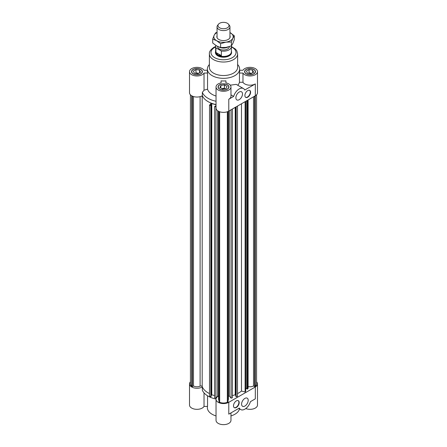 <?xml version="1.0" encoding="UTF-8"?>
<svg xmlns="http://www.w3.org/2000/svg" width="447" height="447" viewBox="0 0 447 447"><rect width="100%" height="100%" fill="white"/><g stroke="black" fill="none" stroke-linecap="round" stroke-linejoin="round"><path stroke-width="0.67" d="M190.433 381.861A7.465 4.308 180 0 0 189.506 383.939A7.465 4.308 180 0 0 194.177 387.935A7.465 4.308 180 0 0 202.34 386.934A21.786 12.577 180 0 0 209.509 393.583A21.786 12.577 180 0 1 202.189 386.554A1.291 0.743 0 0 0 200.105 386.13A4.923 2.844 180 0 1 193.49 385.951L193.49 96.552M228.423 111.297L228.423 399.26A4.923 2.844 180 0 1 228.065 400.322M218.577 396.193A21.786 12.577 180 0 1 217.633 396.053L217.633 110.722M209.38 64.513A16.137 9.314 0 0 0 207.363 69.022L207.363 71.654A16.137 9.314 0 0 0 207.542 73.057L207.542 89.165L204.028 90.199L204.028 73.057A7.465 4.308 180 0 1 195.741 75.906A7.465 4.308 180 0 1 189.506 71.654L189.506 92.741A7.465 4.308 0 0 0 194.177 96.736A7.465 4.308 0 0 0 202.34 95.731A21.786 12.577 0 0 0 211.196 103.123L209.509 105.213L210.822 105.57L211.163 105.146L210.654 105.011L211.777 103.615L216.035 104.76M211.163 105.146L211.163 396.349L210.822 396.768L209.509 396.416L209.509 105.213M210.822 396.768L210.822 105.57M214.627 395.584L211.777 394.818L211.163 395.578M211.777 394.818L211.777 103.615M216.035 105.621L214.627 106.593L216.035 106.833M256.567 381.861A7.465 4.308 180 0 1 257.494 383.939A7.465 4.308 180 0 1 255.31 386.99L228.78 402.306A7.465 4.308 180 0 1 220.645 403.239A7.465 4.308 180 0 1 216.035 399.26A7.465 4.308 180 0 1 218.315 396.159A21.786 12.577 180 0 1 217.633 396.053L215.94 398.148L214.627 397.796L214.627 106.593M215.94 398.148L215.94 106.945M232.373 109.029L232.373 397.796L231.06 398.148L229.367 396.053L229.367 110.767M231.06 398.148L231.06 109.789M235.837 395.578L235.223 394.818L232.373 395.584M235.223 394.818L235.223 107.381M237.491 106.073L237.491 396.416L236.178 396.768L235.837 396.349L235.837 107.029M236.178 396.768L236.178 106.833M193.49 385.951L192.406 386.577L191.679 386.158A6.537 3.772 180 0 1 190.433 383.939L190.433 94.82M191.679 386.158L191.679 95.781M192.406 386.577L192.406 96.15M227.339 111.75L227.339 402.311A6.537 3.772 180 0 1 219.661 402.311L218.935 401.892L218.935 111.465M228.065 111.465L228.065 401.892L227.339 402.311M218.935 400.322A4.923 2.844 180 0 1 218.577 399.26L218.577 111.297M219.661 402.311L219.661 111.75M229.367 396.053A21.786 12.577 180 0 1 228.423 396.193M248.107 386.554A4.923 2.844 0 0 0 253.51 385.951L253.51 96.826M253.51 385.951L254.594 386.577L255.321 386.158A6.537 3.772 0 0 0 256.567 383.939L256.567 94.82M246.766 100.72L246.766 388.868L247.493 389.063L248.107 388.303L248.107 99.944M245.721 388.225L246.766 388.51M237.491 393.583A21.786 12.577 0 0 0 241.481 391.041L245.107 392.019L245.721 391.259L245.721 101.324M247.493 389.063L247.493 100.296M245.107 392.019L245.107 101.676M241.481 391.041L241.481 103.771M254.594 386.577L254.594 96.2M255.321 95.781L255.321 386.158M197.932 73.733L194.333 73.179L193.367 71.101L196.004 69.581L199.602 70.134L200.569 72.213L197.932 73.733M199.602 70.134L199.602 72.772M198.703 73.291L196.004 72.872L195.233 73.319M196.004 69.581L196.004 72.872M198.239 73.559A2.721 1.57 0 0 0 196.127 73.453M227.098 86.416L226.137 88.495L222.533 89.054L219.902 87.534L220.863 85.455L224.467 84.896L227.098 86.416M225.238 88.635L224.467 88.188L221.762 88.607M224.467 84.896L224.467 88.188M220.863 85.455L220.863 88.087M224.344 88.774A2.721 1.57 0 0 0 222.232 88.875M251.767 73.291L249.068 72.872L248.297 73.319M252.667 70.134L253.633 72.213L250.996 73.733L247.398 73.179L246.431 71.101L249.068 69.581L252.667 70.134L252.667 72.772M249.068 69.581L249.068 72.872M251.298 73.559A2.721 1.57 0 0 0 249.191 73.453M247.75 90.596A4.034 2.33 -60 0 1 249.767 90.4A4.034 2.33 -60 0 1 249.767 95.055A4.034 2.33 -60 0 1 245.733 97.385A4.034 2.33 -60 0 1 245.112 94.155A4.034 2.33 -60 0 1 247.75 90.596M245.593 97.295A4.034 2.33 120 0 0 249.482 94.893A4.034 2.33 120 0 0 249.616 90.322M239.19 92.048A4.682 2.704 -60 0 1 241.531 91.814A4.682 2.704 -60 0 1 241.531 97.217A4.682 2.704 -60 0 1 236.849 99.921A4.682 2.704 -60 0 1 236.133 96.172A4.682 2.704 -60 0 1 239.19 92.048M237.748 85.254A16.137 9.314 0 0 0 239.458 82.276L242.972 82.276A7.465 4.308 0 0 0 255.31 83.93L244.727 90.037A8.471 4.889 120 0 0 243.425 88.534A8.471 4.889 120 0 0 233.652 96.429L228.78 99.245A7.465 4.308 0 0 0 230.965 96.2L230.965 86.975A7.465 4.308 180 0 1 223.5 91.283A7.465 4.308 180 0 1 216.035 86.975A7.465 4.308 180 0 1 221.081 82.896L221.081 80.868A16.137 9.314 0 0 0 225.919 80.868L225.919 82.896L225.919 80.868M215.432 52.176L215.432 52.55A8.068 4.66 0 0 0 223.5 57.21A8.068 4.66 0 0 0 231.568 52.55L231.568 52.176A8.068 4.66 180 0 1 226.59 56.478A8.068 4.66 180 0 1 217.795 55.473A8.068 4.66 180 0 1 215.432 52.176A8.068 4.66 180 0 1 215.633 51.142M216.035 86.975L216.035 108.057A7.465 4.308 0 0 0 220.645 112.041A7.465 4.308 0 0 0 228.78 111.102L255.31 95.787A7.465 4.308 0 0 0 257.494 92.741L257.494 71.654A7.465 4.308 180 0 1 251.259 75.906A7.465 4.308 180 0 1 242.972 73.057L242.972 82.276M239.637 70.257L242.972 70.257A7.465 4.308 180 0 1 251.259 67.408A7.465 4.308 180 0 1 257.494 71.654M204.028 90.199L202.34 92.44L202.34 95.731A21.786 12.577 0 0 0 216.035 104.559M230.965 94.881L233.652 96.429M230.278 85.17L236.212 84.366L243.425 88.534M189.506 71.654A7.465 4.308 180 0 1 195.741 67.408A7.465 4.308 180 0 1 204.028 70.257L207.363 70.257M239.458 82.276L239.458 73.057A16.137 9.314 0 0 0 239.637 71.654L239.637 69.022A16.137 9.314 0 0 0 237.62 64.513M207.363 69.022A16.137 9.314 0 0 0 223.5 78.337A16.137 9.314 0 0 0 239.637 69.022M207.542 89.165A16.137 9.314 0 0 0 216.035 96.027M239.458 73.057L242.972 73.057M246.325 69.514A5.247 3.028 0 0 0 244.788 71.654A5.247 3.028 0 0 0 250.029 74.683A5.247 3.028 0 0 0 255.276 71.654A5.247 3.028 0 0 0 252.035 68.86A5.247 3.028 0 0 0 246.325 69.514M246.18 69.436A5.448 3.146 180 0 1 252.114 68.754A5.448 3.146 180 0 1 255.477 71.654A5.448 3.146 180 0 1 250.029 74.8A5.448 3.146 180 0 1 244.587 71.654A5.448 3.146 180 0 1 246.18 69.436M227.21 84.835A5.247 3.028 0 0 0 221.494 84.176A5.247 3.028 0 0 0 218.253 86.975A5.247 3.028 0 0 0 223.5 90.003A5.247 3.028 0 0 0 228.747 86.975A5.247 3.028 0 0 0 227.21 84.835M227.35 84.751A5.448 3.146 180 0 1 228.948 86.975A5.448 3.146 180 0 1 223.5 90.121A5.448 3.146 180 0 1 218.052 86.975A5.448 3.146 180 0 1 221.416 84.07A5.448 3.146 180 0 1 227.35 84.751M225.919 82.896A7.465 4.308 180 0 1 230.965 86.975M221.081 80.868L221.081 82.896M202.34 92.44A21.786 12.577 0 0 0 216.035 101.262M200.675 73.8A5.247 3.028 0 0 0 202.212 71.654A5.247 3.028 0 0 0 196.971 68.631A5.247 3.028 0 0 0 191.724 71.654A5.247 3.028 0 0 0 194.965 74.453A5.247 3.028 0 0 0 200.675 73.8M200.82 73.878A5.448 3.146 180 0 1 194.886 74.56A5.448 3.146 180 0 1 191.523 71.654A5.448 3.146 180 0 1 196.971 68.514A5.448 3.146 180 0 1 202.413 71.654A5.448 3.146 180 0 1 200.82 73.878M204.028 73.057L207.542 73.057M215.638 46.494L213.85 47.365C210.559 49.695 209.067 51.863 209.38 53.869L209.38 67.374A14.12 8.152 0 0 0 223.5 75.526A14.12 8.152 0 0 0 237.62 67.374L237.62 53.869L236.821 50.874L235.508 49.153L231.362 46.494M236.34 407.496A4.034 2.33 -60 0 1 234.323 407.692A4.034 2.33 -60 0 1 234.323 403.038A4.034 2.33 -60 0 1 238.357 400.708A4.034 2.33 -60 0 1 238.972 403.937A4.034 2.33 -60 0 1 236.34 407.496M234.183 407.603A4.034 2.33 120 0 0 236.05 407.329A4.034 2.33 120 0 0 238.648 403.904A4.034 2.33 120 0 0 238.206 400.629M244.895 406.044A4.682 2.704 -60 0 1 242.553 406.278A4.682 2.704 -60 0 1 242.553 400.87A4.682 2.704 -60 0 1 247.236 398.171A4.682 2.704 -60 0 1 247.951 401.92A4.682 2.704 -60 0 1 244.895 406.044M228.78 402.306L228.78 414.162L239.357 408.055A8.471 4.889 120 0 0 240.659 409.558A8.471 4.889 120 0 0 250.437 401.663L255.31 398.847L255.31 386.99M207.542 395.802L207.542 406.424L204.028 406.424L204.028 392.879M239.497 408.888A16.137 9.314 180 0 1 230.965 415.917M216.035 415.917A16.137 9.314 180 0 1 207.363 407.658L207.363 406.424M216.046 399.054A21.786 12.577 180 0 1 202.34 390.225L202.34 386.934M189.506 383.939L189.506 405.021A7.465 4.308 0 0 0 195.741 409.273A7.465 4.308 0 0 0 204.028 406.424M216.035 399.26L216.035 420.342A7.465 4.308 0 0 0 223.5 424.65A7.465 4.308 0 0 0 230.965 420.342L230.965 412.899M245.772 408.564A7.465 4.308 0 0 0 253.488 408.843A7.465 4.308 0 0 0 257.494 405.021L257.494 383.939M219.594 27.792A5.526 3.19 180 0 1 218.46 24.239A5.526 3.19 180 0 1 223.5 22.35A5.526 3.19 180 0 1 228.54 24.239A5.526 3.19 180 0 1 226.635 28.167A5.526 3.19 180 0 1 219.594 27.792M218.46 24.239L217.605 25.334A6.454 3.727 0 0 0 217.046 26.859A6.454 3.727 0 0 0 218.935 29.491A6.454 3.727 0 0 0 225.97 30.301A6.454 3.727 0 0 0 229.954 26.859A6.454 3.727 0 0 0 229.395 25.334L228.54 24.239M219.131 47.103A6.454 3.727 0 0 0 228.104 46.969M221.377 55.607L217.935 54.92L215.923 52.461L221.377 55.607L221.377 50.997L215.923 47.846A7.867 4.543 180 0 1 215.633 46.622A7.867 4.543 180 0 1 215.884 45.488M215.923 52.461L215.923 47.846M231.272 45.918A7.867 4.543 180 0 1 231.367 46.622A7.867 4.543 180 0 1 221.377 50.997M231.367 46.622L231.367 51.891A7.867 4.543 180 0 1 226.512 56.087A7.867 4.543 180 0 1 217.935 55.104A7.867 4.543 180 0 1 215.633 51.891L215.633 46.622M229.35 46.611L229.35 46.622A5.85 3.375 180 0 1 225.741 49.74A5.85 3.375 180 0 1 219.365 49.008A5.85 3.375 180 0 1 217.65 46.622L217.65 46.488M231.367 51.142A8.068 4.66 180 0 1 231.568 52.176M229.954 35.799A6.655 3.844 180 0 1 228.752 39.101A6.655 3.844 180 0 1 221.779 40.453A6.655 3.844 180 0 1 218.248 39.101A6.655 3.844 180 0 1 217.046 35.799M220.606 43.677L216.655 40.694A9.683 5.587 0 0 0 226.009 42.141L220.606 43.677L220.606 47.538L226.009 47.41L231.406 45.868L232.853 43.454L234.301 39.632L234.301 35.777L232.853 38.185A9.683 5.587 0 0 0 230.345 32.787A9.683 5.587 0 0 0 229.954 32.57L234.301 35.777M212.699 39.118L214.147 35.291A9.683 5.587 0 0 0 216.655 40.694L212.699 39.118L212.699 42.973L216.655 45.963L220.606 47.538M217.046 32.57A9.683 5.587 0 0 0 214.147 35.291L215.594 32.882L217.046 32.34M232.853 38.185L231.406 42.007L226.009 42.141A9.683 5.587 0 0 0 232.853 38.185M231.406 45.868L231.406 42.007M202.189 386.554L202.189 95.82M200.105 386.13L200.105 96.653M255.31 83.93L255.31 95.787M228.78 111.102L228.78 99.245M209.38 53.869A14.12 8.152 0 0 0 223.5 62.021A14.12 8.152 0 0 0 237.62 53.869M215.633 46.935A12.505 7.219 0 0 0 214.655 47.443A12.505 7.219 0 0 0 214.973 57.831A12.505 7.219 0 0 0 232.943 57.289A12.505 7.219 0 0 0 231.367 46.935M244.788 71.654L244.788 72.503M255.276 71.654L255.276 72.503M218.253 86.975L218.253 87.824M228.747 86.975L228.747 87.824M191.724 71.654L191.724 72.503M202.212 71.654L202.212 72.503M240.659 409.558L238.704 408.435M217.046 26.859L217.046 37.677M229.954 26.859L229.954 37.677"/></g></svg>
